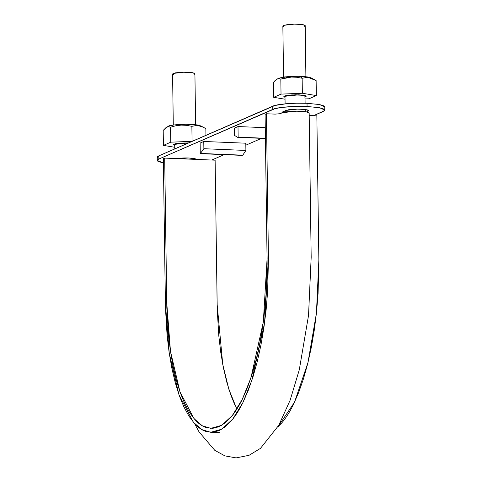 <?xml version="1.0" encoding="UTF-8"?>
<svg xmlns="http://www.w3.org/2000/svg" width="482" height="482" viewBox="0 0 482 482"><rect width="100%" height="100%" fill="white"/><g stroke="black" fill="none" stroke-linecap="round" stroke-linejoin="round"><path stroke-width="0.72" d="M266.419 113.764L265.088 114.342L267.142 263.943L266.323 291.128L264.853 309.119L262.66 326.676L259.774 343.527L256.249 359.433L252.128 374.153L247.477 387.456L242.368 399.156C238.813 406.41 235.047 412.369 231.083 417.044L225.076 422.967L218.948 426.751L212.785 428.323L206.688 427.673C202.639 426.498 198.753 423.865 195.041 419.78L189.667 412.646L184.702 403.536L180.226 392.571L176.304 379.906L172.984 365.76L170.327 350.318L168.375 333.821L166.814 307.673L164.687 158.102L163.356 158.68L165.483 308.396L167.085 335.243L169.092 352.173L171.815 368.025L175.225 382.551L179.256 395.547L183.853 406.808L188.944 416.159L194.463 423.485C198.271 427.679 202.259 430.378 206.417 431.583L212.676 432.252L219.003 430.637L225.293 426.751L231.456 420.672C235.529 415.876 239.391 409.754 243.042 402.307L248.29 390.293L253.062 376.641L257.292 361.53L260.913 345.202L263.871 327.899L266.13 309.884L267.637 291.417L268.444 258.888L266.419 113.764L265.088 114.342L267.1 258.545L263.323 321.994L250.965 377.761L242.229 399.433L232.312 415.538L221.678 425.341L210.815 428.353L202.175 425.72L193.987 418.581L179.973 391.848L170.489 351.432L166.706 302.304L164.687 158.102L163.356 158.68L165.368 302.889L169.26 353.318L178.991 394.806L193.384 422.25L201.783 429.576L210.658 432.282L221.804 429.191L232.722 419.129L242.904 402.591L251.869 380.346L264.552 323.103L268.432 257.966L266.419 113.764L275.162 114.12L279.735 113.734L282.127 112.686L297.635 111.107L305.901 111.722L309.167 113.035L311.179 257.243L308.534 315.409L299.304 369.742L290.134 400.223L278.783 425.263L260.449 448.393L249.031 455.315L236.096 457.9L224.907 455.882L214.791 450.333L199.048 431.896L194.668 423.708M316.855 115.837L309.197 115.523L316.855 115.837L318.879 260.967L318.072 293.496L316.56 311.962L314.306 329.977L311.342 347.281L307.727 363.609L303.497 378.719L298.72 392.372L293.478 404.386C289.827 411.833 285.965 417.954 281.892 422.75L277.734 427.1L294.514 402.217L307.962 362.639L316.427 313.228L318.867 260.045L316.855 115.837M309.149 112.939L307.853 112.155L304.618 111.535L294.592 111.119L284.946 111.945L279.735 113.734M236.861 409.091L228.896 389.378L222.768 364.525L217.135 304.383L215.123 160.181L164.687 158.102L215.123 160.181L217.243 309.751L218.81 335.9L220.762 352.396L223.419 367.838L226.733 381.985L230.661 394.65L235.138 405.615M304.937 96.129A10.008 1.524 179.2 0 0 296.117 94.924A10.008 1.524 179.2 0 0 285.591 96.063L285.013 96.659M175.321 144.124L180.479 143.196L188.239 143.04A10.008 1.524 179.2 0 0 175.321 144.124L174.737 144.721M174.737 145.407L173.568 144.672L174.225 144.082L188.631 142.871L176.478 143.479L174.225 144.082L173.58 144.745L174.737 145.407M195.632 124.754L194.915 73.71L192.384 72.674L184.299 72.161L173.243 73.433L172.58 74.023L173.291 125.061M173.641 74.728L172.592 74.101L173.243 73.433L175.49 72.836L183.226 72.18L193.854 73.005L194.903 73.638L194.252 74.3M305.516 96.882L306.178 96.298L303.642 95.255L295.556 94.743L284.5 96.02L283.838 96.605L285.013 97.346L283.85 96.683L284.5 96.02L286.748 95.418L298.792 94.797L305.112 95.587L306.166 96.219L305.516 96.882M305.901 76.686L305.19 25.648L302.66 24.612L294.568 24.1L283.512 25.371L282.856 25.962L283.567 76.999M305.004 96.243L301.744 95.231L294.538 94.936L285.591 96.063M283.916 26.667L282.868 26.034L283.512 25.371L289.272 24.329L293.502 24.112L301.539 24.443L304.13 24.944L305.178 25.576L304.528 26.239M324.705 106.703L323.946 105.92L319.5 104.54L307.022 103.299L296.677 103.202L286.531 103.72L274.975 105.468L158.807 155.867L157.518 156.662L157.246 157.463L158.006 158.241M211.773 160.042L224.166 154.638L211.773 160.042M245.826 145.196L261.563 138.34L245.826 145.196M324.778 110.065L319.62 107.739L307.064 106.474L307.022 103.299L319.578 104.558L324.735 106.884L324.778 110.065L323.193 111.475L313.499 115.704L324.482 110.685L324.754 109.884L323.994 109.101L319.542 107.721L307.064 106.474L296.725 106.383L282.06 107.372L275.017 108.649L158.849 159.048L157.566 159.837L157.295 160.639L158.054 161.422L163.416 162.97L157.265 160.458L158.849 159.048L158.807 155.867L158.849 159.048L272.758 109.396L272.716 106.221L272.758 109.396C276.132 107.39 294.996 105.787 307.064 106.474L307.022 103.299C294.948 102.606 276.084 104.214 272.716 106.221L158.807 155.867L157.222 157.283L157.265 160.458M200.132 143.058L203.772 141.473L245.796 143.202L245.898 150.444L203.874 148.715L203.772 141.473L203.874 148.715L200.283 153.656L242.307 155.385L200.283 153.656L203.874 148.715L245.898 150.444L245.796 143.202L203.772 141.473L200.132 143.058L200.283 153.656L200.132 143.058M281.868 112.8L282.476 111.981L288.447 109.775L296.496 109.089L304.859 109.432L307.546 109.95L308.643 110.607L306.673 111.86L307.962 111.3L307.95 110.095L307.962 111.3L308.655 110.673L306.022 109.607L297.605 109.077L286.109 110.396L282.476 111.981L281.874 112.8M176.49 158.644L188.823 158.012L195.294 158.819L196.373 159.464M234.366 128.14L238.006 126.555L265.275 127.676L238.006 126.555L238.15 137.147L237.68 137.358L234.469 135.376L237.68 137.358L265.425 138.497L237.68 137.358L265.419 138.274L238.15 137.147L238.006 126.555L234.366 128.14L234.469 135.376L234.366 128.14M176.761 158.596A11.435 1.741 -0.8 0 1 188.823 158.012A11.435 1.741 -0.8 0 1 196.295 159.331M242.783 155.18L200.753 153.451L242.783 155.18L245.898 150.444L242.783 155.18M286.085 77.71L291.477 77.042L296.864 77.271L302.142 78.265L302.353 93.249L316.331 95.575L316.126 80.59L316.331 95.575L308.986 98.78L305.052 98.943L308.986 98.78L316.331 95.575L302.353 93.249L302.142 78.265L300.515 76.283L289.272 76.421L278.391 78.331L275.276 80.337L273.475 82.338L273.686 97.322L285.037 99.214L273.686 97.322L273.475 82.338L277.132 79.078L278.988 78.717L280.819 79.138L282.615 78.578M314.668 79.765L311.113 77.873L307.733 76.945L300.515 76.283L302.142 78.265L305.594 77.626L309.113 77.771L312.667 78.813L316.126 80.59L309.113 77.771L305.594 77.626L302.142 78.265L296.864 77.271L291.477 77.042L280.819 79.138L281.03 94.123L280.819 79.138L278.988 78.717L277.132 79.078M302.353 93.249L281.03 94.123L273.686 97.322L281.03 94.123L302.353 93.249M305.022 96.936L305.69 96.051L298.677 94.852L284.314 96.346L285.007 97.213L284.229 96.46L285.398 95.828L291.724 94.93L299.973 94.918L305.311 95.81L305.787 96.442L304.618 97.075M311.125 77.879L305.347 76.626L296.189 76.198L283.808 76.963L278.379 78.331M165.928 127.658L163.199 130.399L163.41 145.389L174.761 147.281L163.41 145.389L163.199 130.399L166.856 127.14L168.718 126.784L170.55 127.2L175.81 125.772L181.208 125.109L186.588 125.332L191.872 126.326L195.324 125.694L198.837 125.832L202.392 126.874L205.85 128.658L205.941 135.322L205.85 128.658L202.392 126.874L198.837 125.832L195.324 125.694L191.872 126.326L192.083 141.31L191.872 126.326L186.588 125.332L181.208 125.109L175.81 125.772L170.55 127.2L170.755 142.184L170.55 127.2L168.712 126.784L166.85 127.146L168.519 126.194L166.356 127.393M192.167 141.328L170.755 142.184L163.41 145.389L170.755 142.184L192.167 141.328M174.737 145.281L173.954 144.522L177.756 143.353L188.516 142.919L174.044 144.407L174.737 145.281M204.392 127.826L200.837 125.935L197.457 125.007C186.793 123.211 168.405 125.133 168.519 126.194L166.85 127.146M200.849 125.941L195.071 124.687L185.913 124.26L173.532 125.031L168.11 126.398M210.658 432.282L219.4 432.643M285.001 96.593L285.103 103.853M285.199 110.794L285.211 111.896M305.227 111.619L305.196 109.48M305.112 103.232L305.016 96.31M174.725 144.654L174.785 148.902M194.951 159.349L194.939 158.723"/></g></svg>
